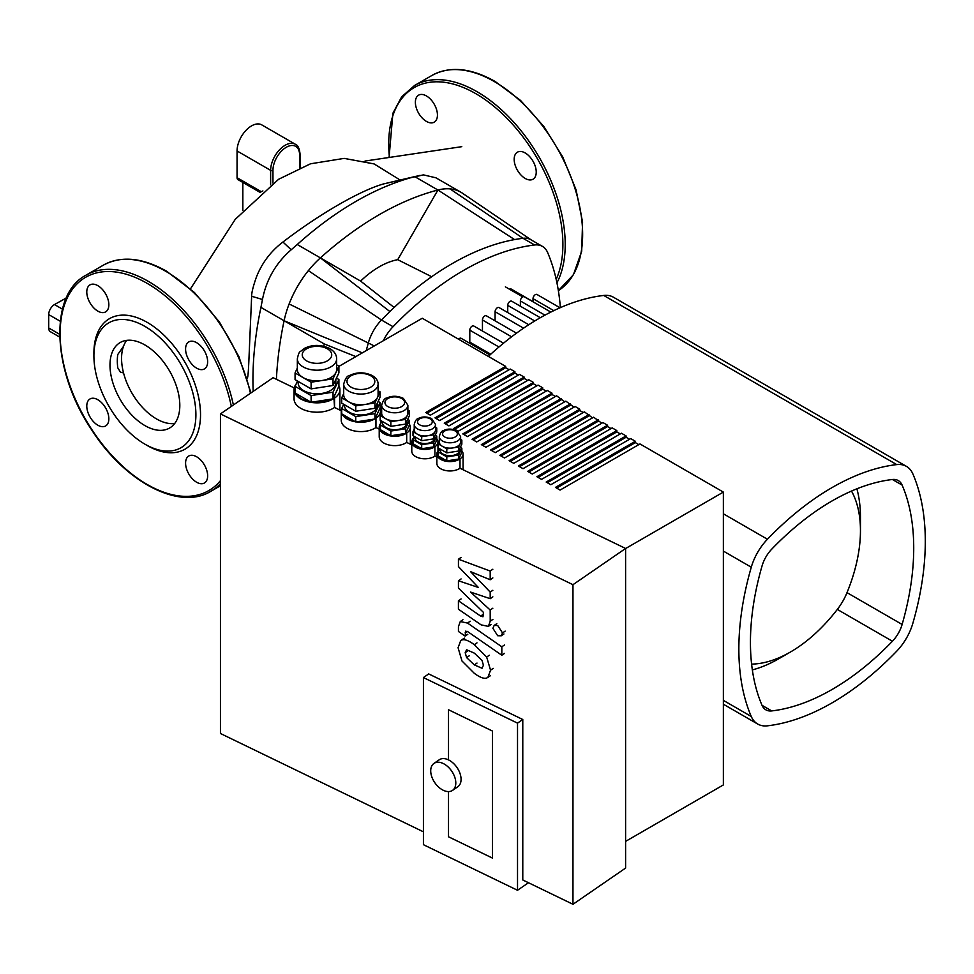 <?xml version="1.0" encoding="UTF-8"?>
<svg xmlns="http://www.w3.org/2000/svg" width="974" height="974" viewBox="0 0 974 974"><rect width="100%" height="100%" fill="white"/><g stroke="black" fill="none" stroke-linecap="round" stroke-linejoin="round"><path stroke-width="1.46" d="M415.374 102.294A15.596 9.01 60 0 1 418.613 95.16A15.596 9.01 60 0 1 434.209 104.169A15.596 9.01 60 0 1 434.209 122.176A15.596 9.01 60 0 1 422.192 118A15.596 9.01 60 0 1 415.374 102.294M525.205 152.967A15.596 9.01 60 0 1 535.396 166.712A15.596 9.01 60 0 1 533.009 179.216A15.596 9.01 60 0 1 517.401 170.207A15.596 9.01 60 0 1 517.401 152.2A15.596 9.01 60 0 1 525.205 152.967M123.467 372.665A49.382 28.514 60 0 1 123.467 346.403L123.54 346.196A49.382 28.514 -120 0 1 126.693 340.364A49.382 28.514 -120 0 0 121.567 358.432A49.382 28.514 -120 0 0 139.404 403.893A49.382 28.514 -120 0 0 174.687 423.507A49.382 28.514 -120 0 1 156.473 418.905A49.382 28.514 -120 0 1 123.54 372.945L120.435 372.141L117.793 367.855A49.382 28.514 60 0 1 117.793 354.475L123.467 346.403M355.875 356.594L324.318 343.98L284.091 320.75A73.695 42.552 -60 0 1 289.12 303.961A73.695 42.552 -60 0 1 308.368 270.626A73.695 42.552 -60 0 1 320.397 257.879L360.623 281.096L394.153 307.492M362.316 352.868L284.091 320.75A311.217 179.679 120 0 0 276.421 379.312M360.623 281.096A81.889 47.276 -60 0 1 397.721 259.681L437.935 190.015A73.695 42.552 -60 0 1 449.964 188.871L523.014 238.301L534.592 244.985A32.751 18.908 -60 0 1 542.457 246.41L530.867 239.726A32.751 18.908 120 0 0 523.014 238.301A272.184 157.143 120 0 0 514.576 239.58A272.184 157.143 120 0 0 389.904 311.558L320.397 257.879L297.24 244.511L291.177 249.782L282.947 242.015C319.326 214.146 360.453 190.271 383.939 183.83L416.324 176.221M389.904 311.558A272.184 157.143 120 0 0 381.467 320.02A32.751 18.908 120 0 0 368.452 342.568A272.184 157.143 120 0 0 366.248 350.603M323.782 346.22A81.889 47.276 -60 0 1 324.318 343.98M514.576 239.58L437.935 190.015A311.217 179.679 120 0 0 320.397 257.879M431.689 276.726L397.721 259.681M449.964 188.871A73.695 42.552 -60 0 1 460.872 192.219A73.695 42.552 -60 0 1 462.407 193.181L531.561 240.152M383.939 183.83L423.422 174.87L435.938 177.816L460.872 192.219M420.062 175.369L414.778 176.647A311.217 179.679 120 0 0 297.24 244.511M247.043 378.156L247.055 377.668C247.7 379.531 248.309 373.992 248.857 361.062L251.645 296.254L262.469 299.493C266.34 279.623 275.898 263.053 291.177 249.782M251.645 296.254C251.584 292.638 253.203 286.149 256.515 276.786C262.164 262.651 270.979 251.073 282.947 242.015M262.469 299.493L260.935 307.382A311.217 179.679 120 0 0 253.179 391.39M62.446 309.148L54.495 304.558A8.194 4.724 120 0 0 48.7 314.59L60.266 321.262M59.657 334.289L48.7 327.958L48.7 314.59M54.495 304.558L66.281 297.995M48.7 327.958A8.194 4.724 120 0 0 50.392 331.708L59.718 337.089M272.951 183.136L272.951 170.353A18.835 10.872 -60 0 1 286.271 147.281A18.835 10.872 -60 0 1 299.59 154.976A1.644 0.95 0 0 0 300.065 154.306C299.517 148.559 297.947 145.211 295.353 144.262L261.762 124.879A20.466 11.822 120 0 0 245.996 130.358A20.466 11.822 120 0 0 237.059 150.958L237.059 177.706A4.091 2.362 120 0 0 237.9 179.581L260.034 192.353L262.883 190.916M242.843 210.36L242.843 182.43M383.306 340.742A32.751 18.908 -60 0 1 393.058 326.704L381.467 320.02L308.368 270.626M534.592 244.985A272.184 157.143 120 0 0 393.058 326.704M560.379 307.638A272.184 157.143 120 0 0 547.619 252.51A32.751 18.908 -60 0 0 542.457 246.41M458.559 339.196A3.275 1.887 -60 0 1 461.104 338.295L489.959 354.95M490.75 354.219L469.797 342.118L469.797 330.174A3.275 1.887 -60 0 1 471.221 326.874A3.275 1.887 -60 0 1 473.754 325.998L503.521 343.189M482.447 331.014L482.447 319.983A3.275 1.887 -60 0 1 483.871 316.684A3.275 1.887 -60 0 1 486.391 315.807L516.476 333.169M495.084 320.823L495.084 311.729A3.275 1.887 120 0 1 496.521 308.429A3.275 1.887 120 0 1 499.041 307.553L528.785 324.719M560.013 307.796L536.978 294.489A3.275 1.887 120 0 0 534.458 295.365A3.275 1.887 120 0 0 533.022 298.665L533.022 301.806M550.834 312.094L524.329 296.79A3.275 1.887 120 0 0 521.808 297.667A3.275 1.887 120 0 0 520.384 300.966L520.384 306.226M540.302 317.719L511.691 301.197A3.275 1.887 120 0 0 509.159 302.074A3.275 1.887 120 0 0 507.734 305.373L507.734 312.569M851.507 491.066A125.293 72.344 -60 0 1 860.456 530.696L860.456 517.316A141.68 81.792 120 0 0 856.889 488.814M860.456 530.696A125.293 72.344 -60 0 1 846.735 593.288A40.945 23.644 -60 0 1 837.737 608.872A125.293 72.344 -60 0 1 790.389 652.044A125.293 72.344 -60 0 1 751.599 664.11M752.342 669.905A141.68 81.792 120 0 0 778.81 658.728L790.389 652.044M207.645 475.86A15.596 9.01 -120 0 0 200.839 460.166A15.596 9.01 -120 0 0 188.81 455.99A15.596 9.01 -120 0 0 188.81 473.997A15.596 9.01 -120 0 0 204.406 483.007A15.596 9.01 -120 0 0 207.645 475.86M97.814 425.2A15.596 9.01 -120 0 0 105.618 425.967A15.596 9.01 -120 0 0 105.618 407.96A15.596 9.01 -120 0 0 90.022 398.95A15.596 9.01 -120 0 0 87.623 411.454A15.596 9.01 -120 0 0 97.814 425.2M86.783 292.005A15.596 9.01 -120 0 0 93.601 307.711A15.596 9.01 -120 0 0 105.618 311.887A15.596 9.01 -120 0 0 105.618 293.88A15.596 9.01 -120 0 0 90.022 284.871A15.596 9.01 -120 0 0 86.783 292.005M196.614 342.678A15.596 9.01 -120 0 0 188.81 341.911A15.596 9.01 -120 0 0 188.81 359.917A15.596 9.01 -120 0 0 204.406 368.927A15.596 9.01 -120 0 0 206.805 356.423A15.596 9.01 -120 0 0 196.614 342.678M109.989 365.116A49.382 28.514 -120 0 0 131.539 414.814A49.382 28.514 -120 0 0 169.586 428.036A49.382 28.514 -120 0 0 179.813 405.428A49.382 28.514 -120 0 0 158.263 355.741A49.382 28.514 -120 0 0 120.216 342.519A49.382 28.514 -120 0 0 109.989 365.116M195.896 414.717A72.125 41.639 -120 0 0 144.895 326.387A72.125 41.639 -120 0 0 93.906 355.827A72.125 41.639 -120 0 0 144.895 444.156A72.125 41.639 -120 0 0 195.896 414.717M144.895 444.156L147.208 445.495A75.4 43.526 -120 0 0 200.522 414.717A75.4 43.526 -120 0 0 147.22 322.382A75.4 43.526 -120 0 0 93.906 353.16L93.906 355.827M443.255 790.267A16.375 10.239 -124.5 0 0 452.533 790.389A16.375 10.239 -124.5 0 0 454.724 777.045A16.375 10.239 -124.5 0 0 443.255 763.531A16.375 10.239 -124.5 0 0 433.966 763.409A16.375 10.239 -124.5 0 0 431.786 776.753A16.375 10.239 -124.5 0 0 443.255 790.267M433.966 763.409L439.237 759.781A16.375 10.239 55.5 0 1 448.515 759.903A16.375 10.239 55.5 0 1 459.996 773.429A16.375 10.239 55.5 0 1 457.804 786.773L452.533 790.389M478.368 587.468L458.437 566.6L458.437 559.222L490.19 571.044L490.19 579.761L470.564 571.641L490.19 592.095L490.19 598.693L470.564 592.07L490.19 610.028L490.214 621.229L488.388 626.379L481.156 624.882L458.413 609.213L458.413 600.775L480.632 616.092L482.97 616.773L483.494 612.439L458.437 588.138L458.437 580.76L478.368 587.468M461.092 557.396L458.437 559.222M492.856 569.218L490.19 571.044M492.856 577.923L490.19 579.761M492.856 590.268L490.19 592.095M492.856 596.867L490.19 598.693M492.856 608.202L490.19 610.028M461.079 598.937L458.413 600.775M461.092 578.933L458.437 580.76M483.421 665.266L482.02 668.261L474.338 664.901L466.595 657.596L465.195 652.665L466.595 649.743L474.338 653.14L482.02 660.409L483.421 665.266M474.338 644.703L486.659 657.048L490.555 670.197L487.864 677.441L486.659 678.026C483.92 678.939 479.817 677.38 474.338 673.338L461.968 660.956L458.072 647.734L460.726 640.575L461.968 639.979C464.695 639.054 468.811 640.636 474.338 644.703L477.004 642.877M464.635 638.14L461.968 639.979M467.52 623.068L501.829 646.797L501.829 655.246L468.007 631.846L465.657 631.152L465.134 636.095L458.437 631.469L458.437 626.659L460.264 621.546L467.52 623.068L470.174 621.229M504.495 644.971L501.829 646.797M504.495 653.408L501.829 655.246M467.8 634.269L465.134 636.095M497.702 635.742L492.893 628.303L494.147 625.454L497.702 625.503L502.511 632.954L501.257 635.791L497.702 635.742M492.43 858.07L448.515 836.788L448.515 791.582L448.515 836.788L492.43 858.07L492.43 731.036L492.43 858.07M448.515 709.754L492.43 731.036L448.515 709.754L448.515 759.903L448.515 709.754M338.903 366.382L422.266 318.255L505.652 366.394L505.652 367.734L509.122 369.73M505.652 366.394L425.748 412.526L430.374 415.192L510.279 369.061L514.917 371.739L514.917 373.079L518.387 375.087M514.917 371.739L435.013 417.87L439.639 420.549L519.544 374.418L524.182 377.084L524.182 378.423L527.652 380.432M524.182 377.084L444.278 423.215L448.904 425.894L528.809 379.763L533.448 382.441L533.448 383.768L536.918 385.777M533.448 382.441L453.543 428.572L458.17 431.238L538.074 385.107L542.713 387.786L542.713 389.125L546.183 391.134M542.713 387.786L462.808 433.917L467.435 436.596L547.339 390.464L551.966 393.131L551.966 394.47L555.448 396.479M551.966 393.131L472.061 439.262L476.7 441.94L556.604 395.809L564.713 401.824M561.231 398.488L481.326 444.619L485.965 447.285L565.87 401.154L573.978 407.169M570.496 403.833L490.592 449.964L495.23 452.642L575.135 406.511L579.761 409.177L579.761 410.517L583.243 412.526M579.761 409.177L499.857 455.308L504.495 457.987L584.4 411.856L592.509 417.87M589.027 414.534L509.122 460.665L513.761 463.332L593.665 417.201L601.762 423.215M598.292 419.879L518.387 466.01L523.026 468.689L602.93 422.558L607.557 425.224L607.557 426.563L611.027 428.572M607.557 425.224L527.652 471.355L532.279 474.034L612.196 427.903L616.822 430.569L616.822 431.908L620.292 433.917M616.822 430.569L536.918 476.712L541.544 479.378L621.449 433.247L626.087 435.926L626.087 437.265L629.557 439.262M626.087 435.926L546.183 482.057L550.809 484.735L630.714 438.592L635.352 441.271L635.352 442.61L638.822 444.619M635.352 441.271L555.448 487.402L560.074 490.08L639.979 443.949L723.365 492.089L723.365 784.934L625.6 841.378M723.365 492.089L625.6 548.532M426.904 413.195L505.652 367.734M436.169 418.54L514.917 373.079M445.435 423.885L524.182 378.423M454.7 429.242L533.448 383.768M463.965 434.587L542.713 389.125M473.23 439.931L551.966 394.47M482.495 445.288L561.231 399.815M501.013 455.978L579.761 410.517M510.279 461.335L589.027 415.861M519.544 466.68L598.292 421.218M528.809 472.025L607.557 426.563M538.074 477.382L616.822 431.908M547.339 482.727L626.087 437.265M556.604 488.071L635.352 442.61M491.748 450.633L570.496 405.172M438.093 452.216A12.285 7.086 0 0 0 437.691 454.03A12.285 7.086 0 0 0 438.093 455.844A12.285 7.086 0 0 1 437.691 454.03A12.285 7.086 0 0 1 438.093 452.216M439.566 448.697L438.093 451.851L438.093 455.869A12.285 7.086 0 0 0 446.774 460.885L438.093 455.869A12.285 7.086 0 0 0 446.774 460.885L458.657 459.046L461.846 452.192L461.846 448.186L460.373 447.334M458.644 459.046A12.285 7.086 0 0 1 446.81 460.885A12.285 7.086 0 0 0 458.644 459.046L458.657 455.041L461.846 448.186M439.006 449.891A13.1 7.561 0 0 0 436.863 454.03A13.1 7.561 0 0 0 445.483 461.14A13.1 7.561 0 0 0 460.008 458.888L460.008 468.251L460.008 458.888L459.375 458.596A12.285 7.086 0 0 1 458.669 459.034A12.285 7.086 0 0 0 459.375 458.596L460.008 458.888A13.1 7.561 0 0 0 463.076 454.03A13.1 7.561 0 0 0 461.846 450.828M421.693 444.716L421.693 448.734A12.285 7.086 0 0 1 413.025 443.718A12.285 7.086 0 0 0 421.681 448.722L413 443.718A12.285 7.086 0 0 1 412.599 441.879A12.285 7.086 0 0 1 413 440.065A12.285 7.086 0 0 0 412.599 441.879A12.285 7.086 0 0 0 413 443.694L413 439.7L421.693 444.716L433.576 442.878L436.754 436.023L435.281 435.183M421.693 448.734L433.576 446.896A12.285 7.086 0 0 1 421.718 448.734A12.285 7.086 0 0 0 433.552 446.896A12.285 7.086 0 0 0 434.282 446.433L434.915 446.737A13.1 7.561 0 0 0 437.983 441.879A13.1 7.561 0 0 0 436.754 438.677M380.152 426.174A14.744 8.51 0 0 0 380.03 427.294A14.744 8.51 0 0 0 380.152 428.402A14.744 8.51 0 0 1 380.03 427.294L380.03 427.294A14.744 8.51 0 0 1 380.152 426.174M380.737 429.887A14.744 8.51 0 0 0 390.282 435.39A14.744 8.51 0 0 1 380.737 429.887M391.633 435.609A14.744 8.51 0 0 0 404.685 433.588A14.744 8.51 0 0 1 391.633 435.609M380.944 423.166A15.56 8.985 0 0 0 379.215 427.294A15.56 8.985 0 0 0 389.454 435.731A15.56 8.985 0 0 0 406.694 433.065L406.694 442.427L406.694 433.065L406.061 432.76A14.744 8.51 0 0 1 405.683 433.016A14.744 8.51 0 0 0 406.061 432.76L406.694 433.065A15.56 8.985 0 0 0 410.322 427.294A15.56 8.985 0 0 0 409.384 424.201M343.311 414.766A18.835 10.872 0 0 0 354.171 421.036A18.835 10.872 0 0 1 343.311 414.766M357.933 421.62A18.835 10.872 0 0 0 372.762 419.319A18.835 10.872 0 0 1 357.933 421.62M375.039 418.759A19.65 11.347 0 0 0 375.952 418.175L375.952 427.537L375.952 418.175A19.65 11.347 0 0 0 380.554 410.882A19.65 11.347 0 0 0 379.97 408.143M295.061 387.944A22.11 12.759 0 0 0 294.878 389.612A22.11 12.759 0 0 0 295.061 391.28A22.11 12.759 0 0 1 294.878 389.612A22.11 12.759 0 0 1 295.061 387.944M295.926 393.496A22.11 12.759 0 0 0 310.256 401.763A22.11 12.759 0 0 1 295.926 393.496M312.289 402.079A22.11 12.759 0 0 0 331.854 399.048A22.11 12.759 0 0 1 312.289 402.079M296.035 384.243A22.926 13.234 0 0 0 294.063 389.612A22.926 13.234 0 0 0 309.148 402.043A22.926 13.234 0 0 0 334.545 398.11L334.545 407.473L333.924 397.818A22.11 12.759 0 0 1 333.352 398.196A22.11 12.759 0 0 0 333.924 397.818L334.545 398.11A22.926 13.234 0 0 0 339.914 389.612A22.926 13.234 0 0 0 338.903 385.728M413.926 437.728A13.1 7.561 0 0 0 411.783 441.879A13.1 7.561 0 0 0 420.403 448.99A13.1 7.561 0 0 0 434.915 446.737L434.915 456.1L434.915 446.737L434.282 446.433A12.285 7.086 0 0 1 433.576 446.883L433.576 442.878M343.7 384.133L343.7 394.835A17.191 9.923 0 0 0 348.741 401.848A17.191 9.923 0 0 0 365.347 404.417A17.191 9.923 0 0 0 377.51 397.404A17.191 9.923 0 0 0 378.095 394.835L378.095 384.133A17.191 9.923 180 0 1 360.891 394.068A17.191 9.923 180 0 1 343.7 384.133C345.259 378.509 347.28 375.599 349.751 375.428C357.056 371.91 364.593 371.971 372.372 375.611C376.305 378.156 378.204 381.004 378.095 384.133M343.7 393.52L341.716 397.806L355.753 405.902L374.941 402.944L380.079 391.865L378.095 390.72M380.079 391.865L380.079 397.209L374.941 408.289L355.753 411.259L341.716 403.151L341.716 397.806M355.753 411.259L355.753 405.902M374.941 408.289L374.941 402.944M344.516 404.77L344.516 405.525A16.375 9.46 0 0 0 360.891 414.985A16.375 9.46 0 0 0 377.279 405.525L377.279 403.248M343.676 404.283L341.716 408.496L341.716 413.853L355.753 421.949L374.941 418.99L380.079 407.911L380.079 402.566L378.119 401.434M341.716 408.496L355.753 416.604L374.941 413.633L380.079 402.566M355.753 421.949L355.753 416.604M374.941 418.99L374.941 413.633M439.323 436.644L439.323 442.001A10.641 6.148 0 0 0 442.44 446.348A10.641 6.148 0 0 0 452.727 447.93A10.641 6.148 0 0 0 460.252 443.584A10.641 6.148 0 0 0 460.617 442.001L460.617 436.644A10.641 6.148 180 0 1 449.976 442.793A10.641 6.148 180 0 1 439.323 436.644C440.248 432.858 441.77 430.776 443.888 430.398C447.784 428.56 452.094 428.694 456.818 430.8L460.617 436.644M439.323 441.185L438.093 443.827L446.786 448.856L458.657 447.017L461.846 440.163L460.617 439.457M461.846 440.163L461.846 444.168L458.657 451.023L446.786 452.861L438.093 447.845L438.093 443.827M446.786 452.861L446.786 448.856M458.657 451.023L458.657 447.017M440.138 449.026L440.138 450.025A9.825 5.674 0 0 0 449.976 455.698A9.825 5.674 0 0 0 459.801 450.025L459.801 448.576M438.093 451.851L446.786 456.879L458.657 455.041M446.786 460.885L446.786 456.879M414.474 436.535L413 439.7M415.058 436.876L415.058 437.862A9.825 5.674 0 0 0 424.883 443.535A9.825 5.674 0 0 0 434.708 437.862L434.708 436.425M433.576 446.896L436.754 440.041L436.754 436.023M436.754 428L436.754 432.018L433.576 438.872L421.693 440.711L413 435.695L413 431.677L421.693 436.693L433.576 434.854L436.754 428L435.524 427.294M421.693 440.711L421.693 436.693M414.23 429.035L413 431.677M433.576 438.872L433.576 434.854M435.159 431.433A10.641 6.148 0 0 0 435.524 429.838L435.524 424.494A10.641 6.148 180 0 1 424.883 430.642A10.641 6.148 180 0 1 414.23 424.494L414.23 429.838A10.641 6.148 0 0 0 417.347 434.185A10.641 6.148 0 0 0 427.635 435.78A10.641 6.148 0 0 0 435.159 431.433M381.869 421.182L380.152 424.871L380.152 429.546L390.854 435.731L405.464 433.467L409.384 425.029L409.384 420.354L407.668 419.356M381.662 405.221L381.662 413.244A13.1 7.561 0 0 0 385.509 418.601A13.1 7.561 0 0 0 398.159 420.561A13.1 7.561 0 0 0 407.424 415.204A13.1 7.561 0 0 0 407.875 413.244L407.875 405.221A13.1 7.561 180 0 1 394.774 412.793A13.1 7.561 180 0 1 381.662 405.221C383.086 400.411 384.791 398.025 386.763 398.062C391.962 395.578 397.489 395.688 403.358 398.378L407.875 405.221M381.662 412.258L380.152 415.508L390.854 421.681L405.464 419.429L409.384 410.991L407.875 410.115M409.384 410.991L409.384 415.667L405.464 424.104L390.854 426.368L380.152 420.196L380.152 415.508M390.854 426.368L390.854 421.681M405.464 424.104L405.464 419.429M382.49 421.535L382.49 422.606A12.285 7.086 0 0 0 394.774 429.704A12.285 7.086 0 0 0 407.047 422.606L407.047 420.695M380.152 424.871L390.854 431.044L405.464 428.791L409.384 420.354M390.854 435.731L390.854 431.044M405.464 433.467L405.464 428.791M297.52 381.041L295.061 386.313L311.108 395.578L333.035 392.181L338.903 379.531L336.456 378.119M298.154 381.406L298.154 382.916A18.835 10.872 0 0 0 316.988 393.8A18.835 10.872 0 0 0 335.823 382.916L335.823 379.495M311.108 395.578L311.108 402.262L295.061 392.997L295.061 386.313M311.108 402.262L333.035 398.877L338.903 386.215L338.903 379.531M333.035 398.877L333.035 392.181M338.903 366.163L338.903 372.847L333.035 385.497L311.108 388.894L295.061 379.629L295.061 372.945L311.108 382.21L333.035 378.813L338.903 366.163L336.639 364.848M311.108 388.894L311.108 382.21M297.338 368.05L295.061 372.945M333.035 385.497L333.035 378.813M335.969 372.482A19.65 11.347 0 0 0 336.639 369.548L336.639 358.858A19.65 11.347 180 0 1 316.988 370.193A19.65 11.347 180 0 1 297.338 358.858L297.338 369.548A19.65 11.347 0 0 0 303.084 377.571A19.65 11.347 0 0 0 322.077 380.505A19.65 11.347 0 0 0 335.969 372.482M517.523 723.134L423.422 677.551L423.422 844.689L517.523 890.273L517.523 723.134L522.782 719.506L522.782 879.972L572.968 904.286L625.6 868.065L625.6 548.472L460.008 468.251A13.1 7.561 0 0 1 445.483 470.503A13.1 7.561 0 0 1 436.863 463.393L436.863 454.03M294.245 387.944L273.073 377.693L220.441 413.913L220.441 733.495L423.422 831.833M341.241 410.724L334.545 407.473A22.926 13.234 0 0 1 309.148 411.405A22.926 13.234 0 0 1 294.063 398.963L294.063 389.612M379.215 429.108L375.952 427.537A19.65 11.347 0 0 1 354.171 430.898A19.65 11.347 0 0 1 341.241 420.244L341.241 410.882A19.65 11.347 0 0 0 341.716 413.353M411.783 444.887L406.694 442.427A15.56 8.985 0 0 1 389.454 445.094A15.56 8.985 0 0 1 379.215 436.644L379.215 427.294M436.863 457.049L434.915 456.1A13.1 7.561 0 0 1 420.403 458.34A13.1 7.561 0 0 1 411.783 451.242L411.783 441.879M342.361 407.108A19.65 11.347 0 0 0 341.241 410.882M342.008 414.011A19.65 11.347 0 0 0 355.461 421.779M356.155 421.888A19.65 11.347 0 0 0 374.54 419.051M522.782 719.506L428.694 673.923L423.422 677.551M528.48 882.736L517.523 890.273M572.968 904.286L572.968 584.692L220.441 413.913M625.6 548.472L572.968 584.692M892.428 479.5A24.569 14.184 -60 0 1 898.271 480.572A24.569 14.184 -60 0 1 902.119 485.089A230.108 132.854 -60 0 1 902.119 624.456A24.569 14.184 -60 0 1 892.428 641.245A230.108 132.854 -60 0 1 771.725 710.923A24.569 14.184 -60 0 1 765.893 709.851A24.569 14.184 -60 0 1 762.045 705.334A230.108 132.854 -60 0 1 762.045 565.967A24.569 14.184 -60 0 1 771.725 549.178A230.108 132.854 -60 0 1 892.428 479.5L902.119 485.089M906.453 466.388A40.945 23.644 -60 0 1 912.869 473.924A246.495 142.314 -60 0 1 912.869 623.214A40.945 23.644 -60 0 1 896.725 651.18A246.495 142.314 -60 0 1 767.439 725.825A40.945 23.644 -60 0 1 757.699 724.035A40.945 23.644 -60 0 1 751.283 716.499A246.495 142.314 -60 0 1 751.283 567.209A40.945 23.644 -60 0 1 767.439 539.243A246.495 142.314 -60 0 1 896.725 464.598A40.945 23.644 -60 0 1 906.453 466.388L613.474 297.24A40.945 23.644 120 0 0 603.734 295.451A246.495 142.314 120 0 0 488.364 356.411M582.635 234.442A124.794 72.052 -120 0 0 494.39 81.597A124.794 72.052 -120 0 0 431.993 75.424C449.854 65.806 470.917 67.839 495.218 81.524L520.542 100.432L543.687 126.291L562.716 156.936L576.048 189.772L582.562 222.096L581.697 251.207L573.43 274.717L558.358 290.629A124.794 72.052 -120 0 0 582.635 234.442M556.921 282.825A124.794 72.052 -120 0 0 565.212 244.511A124.794 72.052 -120 0 0 476.968 91.666A124.794 72.052 -120 0 0 414.571 85.481L401.678 96.803L392.899 113.24L389.064 157.569M556.178 279.343A123.15 71.102 -120 0 0 562.887 244.511A123.15 71.102 -120 0 0 475.811 93.674A123.15 71.102 -120 0 0 389.466 157.508M374.296 345.953L289.12 303.961M414.778 176.647L437.935 190.015M260.935 307.382L284.091 320.75M272.951 170.353A1.644 0.95 180 0 1 270.638 170.353L270.638 184.817M295.353 144.262A20.466 11.822 120 0 0 279.575 149.752A20.466 11.822 120 0 0 270.638 170.353L237.059 150.958M299.59 154.976L299.59 167.942M261.154 191.61L237.059 177.706M498.956 347L469.797 330.174M511.594 336.809L482.447 319.983M523.574 328.177L495.084 311.729M505.384 286.855L522.782 296.9M553.792 310.645L533.022 298.665M544.941 315.15L520.384 300.966M534.763 320.982L507.734 305.373M231.325 406.426A123.15 71.102 -120 0 0 147.22 283.385A123.15 71.102 -120 0 0 70.773 387.969A123.15 71.102 -120 0 0 220.441 480.645M233.383 405.014A124.794 72.052 -120 0 0 148.377 281.376A124.794 72.052 -120 0 0 85.98 275.192C48.688 294.598 52.085 371.24 91.459 429.546C124.733 481.96 179.362 510.875 210.774 491.346A124.794 72.052 -120 0 0 220.441 483.676M250.44 393.265A124.794 72.052 -120 0 0 165.799 271.308A124.794 72.052 -120 0 0 103.402 265.135L85.98 275.192M492.868 619.403L490.214 621.229M483.299 614.253L480.632 616.092M477.004 663.063L474.338 664.901M469.261 655.77L466.595 657.596M467.861 650.839L465.195 652.665M489.313 655.222L486.659 657.048M493.221 668.371L490.555 670.197M467.264 631.383L465.134 632.856M505.177 631.115L502.511 632.954M370.741 375.781A13.916 8.035 0 0 0 347.45 379.385A13.916 8.035 0 0 0 364.495 389.223A13.916 8.035 0 0 0 370.741 375.781M455.187 430.971A7.366 4.249 0 0 0 442.853 432.87A7.366 4.249 0 0 0 451.875 438.081A7.366 4.249 0 0 0 455.187 430.971M430.094 418.808A7.366 4.249 0 0 0 417.761 420.719A7.366 4.249 0 0 0 426.782 425.93A7.366 4.249 0 0 0 430.094 418.808M401.714 398.536A9.825 5.674 0 0 0 385.278 401.081A9.825 5.674 0 0 0 397.307 408.033A9.825 5.674 0 0 0 401.714 398.536M327.41 348.826A14.744 8.51 0 0 0 302.744 352.637A14.744 8.51 0 0 0 320.799 363.058A14.744 8.51 0 0 0 327.41 348.826M847.003 592.642L902.119 624.456M837.311 609.42L892.428 641.245M762.045 705.334L771.725 710.923M603.734 295.451L896.725 464.598M767.439 539.243L723.365 513.797M723.365 551.089L751.283 567.209M751.283 716.499L723.365 700.379M431.993 75.424L414.571 85.481M400.058 179.983L374.138 163.936L344.151 158.385L310.487 163.802L278.613 179.277L235.245 219.345L190.49 288.815M300.065 154.306L300.065 167.735M461.786 146.672L365.019 161.051M510.376 288.584L533.022 301.66M220.441 485.758L210.774 491.346M103.402 265.135C121.263 255.517 142.326 257.55 166.615 271.235L194.447 292.504L219.369 321.956L238.873 356.594L250.988 392.899M488.388 626.379L491.054 624.553M487.864 677.441L490.531 675.603M460.726 640.575L463.393 638.749M460.264 621.546L462.93 619.707M494.147 625.454L496.813 623.628M501.257 635.791L503.923 633.964M410.322 444.193L410.322 427.294M380.554 423.641L380.554 420.415M380.554 414.668L380.554 410.882M339.914 410.078L339.914 389.612M463.076 469.736L463.076 454.03M437.983 450.986L437.983 441.879M435.524 424.494L431.726 418.65C427.002 416.543 422.692 416.409 418.796 418.248C416.677 418.625 415.155 420.707 414.23 424.494M336.639 358.858C336.59 354.731 334.326 351.31 329.869 348.582C321.103 344.504 312.727 344.394 304.728 348.229L300.382 351.504C299.274 351.87 298.251 354.329 297.338 358.858M757.699 724.035L723.365 704.214"/></g></svg>
